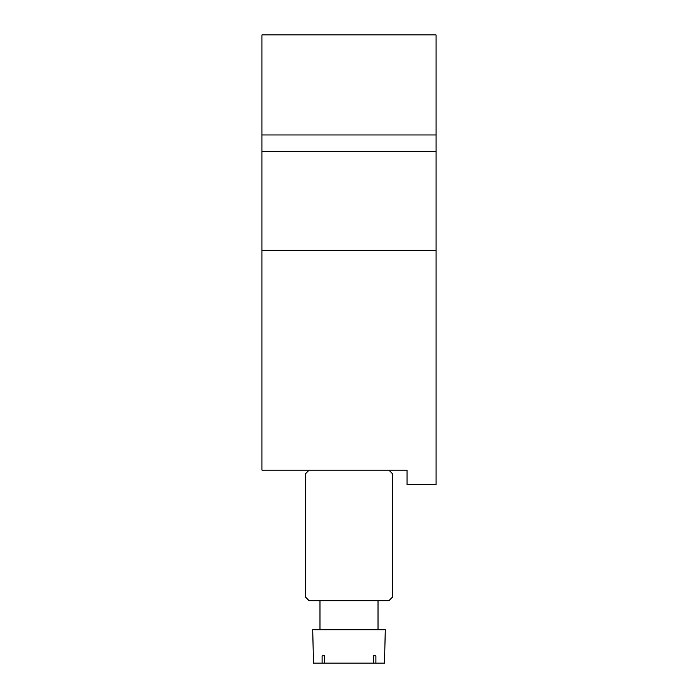 <?xml version="1.0" encoding="UTF-8"?>
<svg xmlns="http://www.w3.org/2000/svg" width="698" height="698" viewBox="0 0 698 698"><rect width="100%" height="100%" fill="white"/><g stroke="black" fill="none" stroke-linecap="round" stroke-linejoin="round"><path stroke-width="1.05" d="M261.951 134.967L436.049 134.967L436.049 34.9L261.951 34.9L261.951 250.355L436.049 250.355L436.049 484.648L407.03 484.648L407.03 470.147L309.101 470.147L305.48 473.768L305.48 597.087L309.101 600.716L388.899 600.716L392.52 597.087L392.52 473.768L388.899 470.147M436.049 134.967L436.049 250.355M261.951 250.355L261.951 470.147L309.101 470.147M375.899 663.1L384.537 663.1L385.27 629.736L312.73 629.736L313.463 663.1L375.899 663.1L375.899 655.85L373.334 655.85L373.334 663.1M324.666 655.85L322.101 655.85L324.666 655.85L324.666 663.1M322.101 655.85L322.101 663.1M373.334 655.85L375.899 655.85M261.951 151.492L436.049 151.492M378.019 600.716L378.019 629.736M319.981 600.716L319.981 629.736"/></g></svg>

